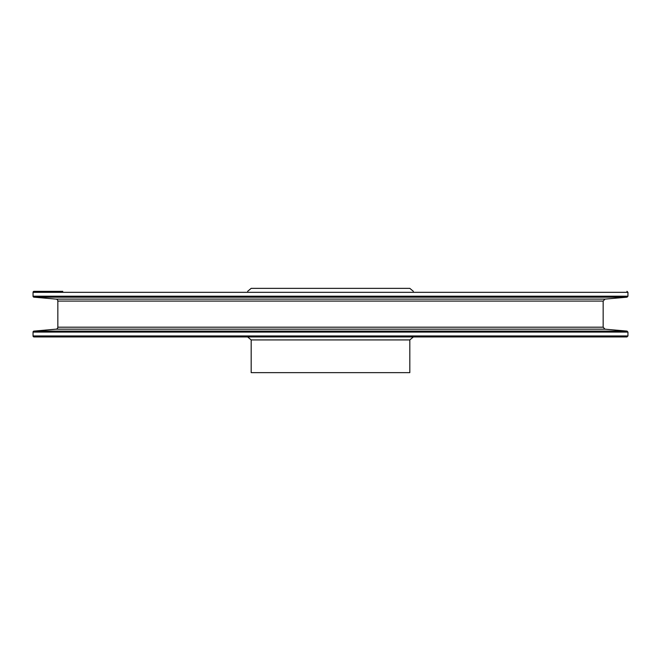 <?xml version="1.0" encoding="UTF-8"?>
<svg xmlns="http://www.w3.org/2000/svg" width="661" height="661" viewBox="0 0 661 661"><rect width="100%" height="100%" fill="white"/><g stroke="black" fill="none" stroke-linecap="round" stroke-linejoin="round"><path stroke-width="0.99" d="M413.365 291.336L409.82 288.361L251.18 288.361L247.635 291.336M33.05 332.086L627.95 332.086L627.95 335.953L626.958 336.945L34.042 336.945A0.992 0.992 0 0 1 33.05 335.953L33.05 332.086A0.992 0.992 0 0 1 33.959 331.103L56.028 329.17L604.972 329.17L627.041 331.103L33.959 331.103M604.972 329.17L603.163 327.195L57.838 327.195L57.838 301.085L603.163 301.085L604.972 299.111L56.028 299.111L33.959 297.177A0.992 0.992 0 0 1 33.05 296.194L33.05 292.327A0.992 0.992 0 0 1 34.042 291.336L62.795 291.336M57.838 327.195A1.983 1.983 0 0 1 56.028 329.17M56.028 299.111A1.983 1.983 0 0 1 57.838 301.085M413.365 336.945L409.82 339.919L251.18 339.919L247.635 336.945M409.82 339.919L409.82 372.639L251.18 372.639L251.18 339.919M627.95 335.953L33.05 335.953M33.959 297.177L627.041 297.177L627.95 296.194L33.05 296.194M33.05 292.327L627.95 292.327L627.95 296.194M627.95 332.086L627.041 331.103M604.972 299.111L627.041 297.177M627.95 292.327L626.958 291.336M603.163 301.085L603.163 327.195"/></g></svg>
